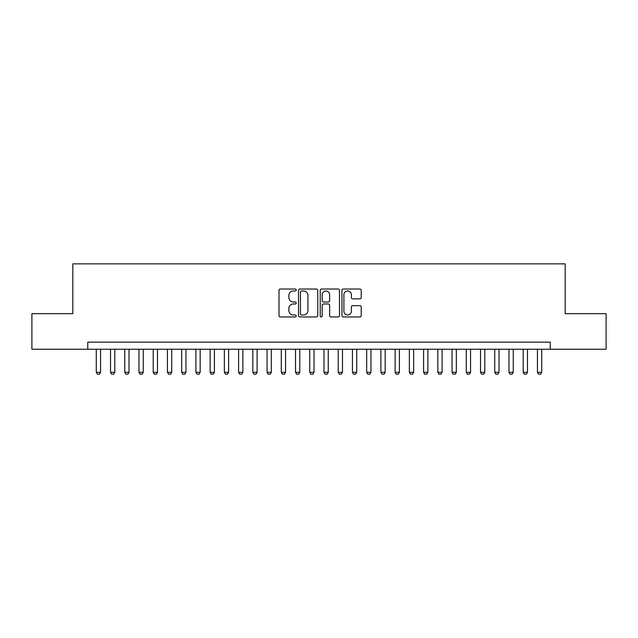 <?xml version="1.0" encoding="UTF-8"?>
<svg xmlns="http://www.w3.org/2000/svg" width="638" height="638" viewBox="0 0 638 638"><rect width="100%" height="100%" fill="white"/><g stroke="black" fill="none" stroke-linecap="round" stroke-linejoin="round"><path stroke-width="0.96" d="M296.231 290.003A0.981 0.981 0 0 0 295.25 289.022L280.409 289.022A1.396 1.396 0 0 0 279.013 290.418L279.013 315.563A1.396 1.396 0 0 0 280.409 316.958L295.25 316.958A0.981 0.981 0 0 0 296.231 315.977A0.981 0.981 0 0 0 295.25 315.005L293.336 315.005A4.466 4.466 0 0 1 288.862 310.531L288.862 308.441A4.466 4.466 0 0 1 293.336 303.967L295.25 303.967A0.981 0.981 0 0 0 296.231 302.994A0.981 0.981 0 0 0 295.25 302.013L293.336 302.013A4.466 4.466 0 0 1 288.862 297.539L288.862 295.45A4.466 4.466 0 0 1 293.336 290.976L295.25 290.976A0.981 0.981 0 0 0 296.231 290.003M359.824 298.871A1.396 1.396 0 0 0 361.22 297.475L361.22 290.418A1.396 1.396 0 0 0 359.824 289.022L343.34 289.022A1.396 1.396 0 0 0 341.944 290.418L341.944 315.563A1.396 1.396 0 0 0 343.34 316.958L359.824 316.958A1.396 1.396 0 0 0 361.22 315.563L361.22 307.038A1.396 1.396 0 0 0 359.824 305.642L352.766 305.642A1.396 1.396 0 0 0 351.371 307.038L351.371 311.264A3.74 3.74 0 0 1 347.638 315.005A3.74 3.74 0 0 1 343.898 311.264L343.898 294.716A3.74 3.74 0 0 1 347.638 290.976A3.74 3.74 0 0 1 351.371 294.716L351.371 297.475A1.396 1.396 0 0 0 352.766 298.871L359.824 298.871M87.757 349.241L31.9 349.241L31.9 313.665L72.812 313.665L72.812 263.861L565.188 263.861L565.188 313.665L606.1 313.665L606.1 349.241L550.243 349.241L550.243 342.127L87.757 342.127L87.757 349.241L550.243 349.241M317.78 290.418A1.396 1.396 0 0 0 316.384 289.022L299.9 289.022A1.396 1.396 0 0 0 298.504 290.418L298.504 315.563A1.396 1.396 0 0 0 299.9 316.958L316.384 316.958A1.396 1.396 0 0 0 317.78 315.563L317.78 290.418M321.616 289.022L338.1 289.022A1.396 1.396 0 0 1 339.496 290.418L339.496 315.563A1.396 1.396 0 0 1 338.1 316.958L331.05 316.958A1.396 1.396 0 0 1 329.655 315.563L329.655 305.363A1.396 1.396 0 0 0 328.251 303.967L323.578 303.967A1.396 1.396 0 0 0 322.174 305.363L322.174 315.977A0.981 0.981 0 0 1 321.201 316.958A0.981 0.981 0 0 1 320.22 315.977L320.22 290.418A1.396 1.396 0 0 1 321.616 289.022M301.431 290.976A0.981 0.981 0 0 0 300.458 291.957L300.458 314.024A0.981 0.981 0 0 0 301.431 315.005L303.457 315.005A4.466 4.466 0 0 0 307.931 310.531L307.931 295.45A4.466 4.466 0 0 0 303.457 290.976L301.431 290.976M329.655 294.788A3.74 3.74 0 0 0 325.914 291.048A3.74 3.74 0 0 0 322.174 294.788L322.174 300.618A1.396 1.396 0 0 0 323.578 302.013L328.251 302.013A1.396 1.396 0 0 0 329.655 300.618L329.655 294.788M96.29 349.241L96.29 372.297L100.565 372.297L100.565 349.241M100.565 372.297L99.496 374.139L97.359 374.139L96.29 372.297M110.526 349.241L110.526 372.297L114.792 372.297L114.792 349.241M114.792 372.297L113.723 374.139L111.594 374.139L110.526 372.297M124.753 349.241L124.753 372.297L129.02 372.297L129.02 349.241M129.02 372.297L127.959 374.139L125.822 374.139L124.753 372.297M138.988 349.241L138.988 372.297L143.255 372.297L143.255 349.241M143.255 372.297L142.186 374.139L140.049 374.139L138.988 372.297M153.216 349.241L153.216 372.297L157.482 372.297L157.482 349.241M157.482 372.297L156.414 374.139L154.284 374.139L153.216 372.297M167.443 349.241L167.443 372.297L171.718 372.297L171.718 349.241M171.718 372.297L170.649 374.139L168.512 374.139L167.443 372.297M181.678 349.241L181.678 372.297L185.945 372.297L185.945 349.241M185.945 372.297L184.876 374.139L182.739 374.139L181.678 372.297M195.906 349.241L195.906 372.297L200.172 372.297L200.172 349.241M200.172 372.297L199.112 374.139L196.975 374.139L195.906 372.297M210.133 349.241L210.133 372.297L214.408 372.297L214.408 349.241M214.408 372.297L213.339 374.139L211.202 374.139L210.133 372.297M224.369 349.241L224.369 372.297L228.635 372.297L228.635 349.241M228.635 372.297L227.567 374.139L225.437 374.139L224.369 372.297M238.596 349.241L238.596 372.297L242.871 372.297L242.871 349.241M242.871 372.297L241.802 374.139L239.665 374.139L238.596 372.297M252.831 349.241L252.831 372.297L257.098 372.297L257.098 349.241M257.098 372.297L256.029 374.139L253.892 374.139L252.831 372.297M267.059 349.241L267.059 372.297L271.325 372.297L271.325 349.241M271.325 372.297L270.257 374.139L268.127 374.139L267.059 372.297M281.286 349.241L281.286 372.297L285.561 372.297L285.561 349.241M285.561 372.297L284.492 374.139L282.355 374.139L281.286 372.297M295.522 349.241L295.522 372.297L299.788 372.297L299.788 349.241M299.788 372.297L298.72 374.139L296.59 374.139L295.522 372.297M309.749 349.241L309.749 372.297L314.016 372.297L314.016 349.241M314.016 372.297L312.955 374.139L310.818 374.139L309.749 372.297M323.984 349.241L323.984 372.297L328.251 372.297L328.251 349.241M328.251 372.297L327.182 374.139L325.045 374.139L323.984 372.297M338.212 349.241L338.212 372.297L342.478 372.297L342.478 349.241M342.478 372.297L341.41 374.139L339.28 374.139L338.212 372.297M352.439 349.241L352.439 372.297L356.714 372.297L356.714 349.241M356.714 372.297L355.645 374.139L353.508 374.139L352.439 372.297M366.675 349.241L366.675 372.297L370.941 372.297L370.941 349.241M370.941 372.297L369.873 374.139L367.743 374.139L366.675 372.297M380.902 349.241L380.902 372.297L385.169 372.297L385.169 349.241M385.169 372.297L384.108 374.139L381.971 374.139L380.902 372.297M395.129 349.241L395.129 372.297L399.404 372.297L399.404 349.241M399.404 372.297L398.335 374.139L396.198 374.139L395.129 372.297M409.365 349.241L409.365 372.297L413.631 372.297L413.631 349.241M413.631 372.297L412.563 374.139L410.433 374.139L409.365 372.297M423.592 349.241L423.592 372.297L427.867 372.297L427.867 349.241M427.867 372.297L426.798 374.139L424.661 374.139L423.592 372.297M437.827 349.241L437.827 372.297L442.094 372.297L442.094 349.241M442.094 372.297L441.025 374.139L438.888 374.139L437.827 372.297M452.055 349.241L452.055 372.297L456.322 372.297L456.322 349.241M456.322 372.297L455.261 374.139L453.124 374.139L452.055 372.297M466.282 349.241L466.282 372.297L470.557 372.297L470.557 349.241M470.557 372.297L469.488 374.139L467.351 374.139L466.282 372.297M480.518 349.241L480.518 372.297L484.784 372.297L484.784 349.241M484.784 372.297L483.716 374.139L481.586 374.139L480.518 372.297M494.745 349.241L494.745 372.297L499.012 372.297L499.012 349.241M499.012 372.297L497.951 374.139L495.814 374.139L494.745 372.297M508.98 349.241L508.98 372.297L513.247 372.297L513.247 349.241M513.247 372.297L512.178 374.139L510.041 374.139L508.98 372.297M523.208 349.241L523.208 372.297L527.474 372.297L527.474 349.241M527.474 372.297L526.406 374.139L524.276 374.139L523.208 372.297M537.435 349.241L537.435 372.297L541.71 372.297L541.71 349.241M541.71 372.297L540.641 374.139L538.504 374.139L537.435 372.297"/></g></svg>
